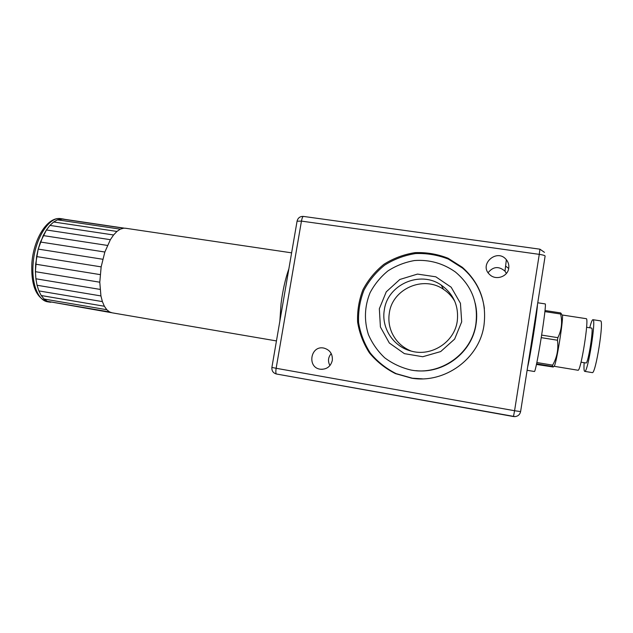 <?xml version="1.0" encoding="UTF-8"?>
<svg xmlns="http://www.w3.org/2000/svg" width="633" height="633" viewBox="0 0 633 633"><rect width="100%" height="100%" fill="white"/><g stroke="black" fill="none" stroke-linecap="round" stroke-linejoin="round"><path stroke-width="0.95" d="M454.818 301.395C452.025 296.505 448.275 292.501 443.583 289.392C423.406 275.165 392.436 288.862 389.342 312.931C388.235 319.918 389.137 326.652 392.056 333.116C396.084 341.535 402.461 347.525 411.205 351.086M544.871 311.61L560.632 314.023L560.664 312.924L544.981 310.526M560.664 312.924L561.653 314.221M536.555 363.825L552.308 366.436C553.693 366.824 553.899 366.998 552.925 366.958L536.42 364.434M541.286 337.65L557.467 340.23C558.63 349.107 557.024 357.416 552.649 365.154L536.831 362.527M560.632 314.023C562.523 322.205 561.598 330.086 557.871 337.674L541.69 335.102M557.467 340.23L557.871 337.674M552.308 366.436L552.649 365.154M553.994 366.262C555.956 367.441 564.462 313.968 562.144 314.981L586.166 318.668M584.726 371.365L592.322 372.623C595.7 374.04 604.262 320.053 600.535 320.868L600.488 320.86M584.156 362.693C583.8 368.121 583.974 371.009 584.678 371.357L584.765 371.365C587.859 372.742 596.405 318.858 592.963 319.705L592.725 319.752C591.95 320.306 590.953 322.98 589.719 327.775M581.031 362.187L586.055 362.994C588.184 363.659 593.889 327.554 591.578 328.06L591.554 328.06M553.938 366.262L578.016 370.25C580.865 371.579 589.402 317.782 586.205 318.676M527.115 370.289L534.363 371.5C536.009 373.43 547.347 302.305 545.14 303.903L545.116 303.895M527.629 367.053C530.327 356.308 537.18 312.821 537.457 304.687M528.753 359.9L533.176 335.166L536.333 311.8M297.059 221.21L301.45 221.107C302.02 218.132 302.669 216.573 303.405 216.415C300.113 216.272 298.008 217.807 297.099 221.012L271.897 367.369M539.894 249.252L539.269 254.355C543.011 254.933 544.958 255.495 545.124 256.033L520.603 411.6L514.574 410.722L513.474 416.538L276.486 374.016C275.759 373.589 275.64 371.682 276.146 368.287L271.889 367.417C271.644 370.891 273.171 373.09 276.486 374.016L514.993 416.625C518.063 416.237 519.93 414.56 520.603 411.6M508.687 268.471L505.593 266.058M483.968 325.362C479.323 358.784 444.77 383.717 411.743 378.21L395.443 373.612C385.283 368.477 376.611 361.562 369.419 352.874C363.342 343.41 359.402 333.156 357.621 322.11C357.162 310.945 358.943 300.145 362.962 289.708C368.2 279.81 375.195 271.328 383.954 264.262C393.497 258.272 403.878 254.395 415.074 252.638C426.428 252.219 437.411 254.078 448.037 258.224L462.319 267.292C479.64 282.793 486.856 302.147 483.968 325.362M508.726 268.265C507.729 276.827 495.639 280.751 489.633 274.516C478.39 264.483 497.071 247.891 506.36 259.72C508.378 262.236 509.169 265.085 508.726 268.265M332.309 360.414C330.687 366.523 326.786 369.474 320.599 369.253C306.689 367.915 310.415 344.898 324.001 348.11C330.007 349.93 332.776 354.029 332.309 360.414M457.224 321.374C454.367 342.287 431.287 356.996 411.118 351.062C393.172 346.599 381.05 327.665 384.35 309.798C387.602 284.581 420.043 270.188 441.193 285.072C453.639 294.013 458.98 306.119 457.224 321.374M461.694 321.825L460.436 303.278L451.163 287.208L435.813 276.811L417.495 274.089L399.842 279.469L386.265 291.829L379.341 308.754L380.409 326.984L389.319 342.999L404.392 353.641L422.725 356.735L440.687 351.568L454.629 339.098L461.694 321.825M475.874 324.08C478.453 302.946 471.625 285.586 455.388 271.984C443.092 263.304 429.467 259.483 414.512 260.535C404.938 262.22 396.076 265.678 387.942 270.908C380.473 277.032 374.491 284.344 370.012 292.85C364.513 306.562 363.983 320.472 368.406 334.572C372.236 343.403 377.679 351.157 384.722 357.819C392.515 363.619 401.18 367.678 410.714 369.981C440.133 375.994 471.735 354.029 475.874 324.08M415.992 370.669C443.947 373.858 472.044 352.47 476 324.476C477.116 317.378 476.871 310.336 475.248 303.349M422.433 378.843L412.336 378.21L396.147 373.644C386.067 368.541 377.45 361.68 370.313 353.048C364.276 343.656 360.367 333.48 358.587 322.514C358.136 311.42 359.9 300.699 363.896 290.333C369.094 280.514 376.042 272.095 384.737 265.085C394.217 259.134 404.511 255.289 415.636 253.548C426.903 253.129 437.814 254.98 448.362 259.095L462.541 268.099C474.924 278.789 482.204 292.28 484.387 308.572M488.098 272.704C493.186 266.446 498.82 265.939 504.984 271.169L506.392 273.432M329.943 365.565C327.665 361.269 328.1 357.273 331.241 353.578M288.862 268.827C285.317 278.884 282.714 290.547 281.036 303.816L279.849 321.176M282.239 307.298L286.48 282.642M125.674 228.26L123.625 228.189L120.31 229.162L116.923 231.441L113.576 234.978L110.371 239.685L104.856 252.021L101.153 266.873L99.785 282.207L100.932 295.928L102.388 301.609L104.374 306.245L106.795 309.727L109.58 311.95L112.183 312.829L276.447 340.926M35.646 264.19L38.202 249.101L40.441 242.02L46.415 229.977L49.944 225.403L53.67 221.993L57.476 219.825L63.253 219.01L64.819 219.342L61.227 218.939L57.476 219.825L53.67 221.993L49.944 225.403L46.415 229.977L43.21 235.579L38.202 249.101L36.587 256.579L35.416 271.684L35.646 264.19L100.156 274.611M50.806 302.313L47.309 301.308L44.081 299.029L41.224 295.532L38.858 290.903L37.054 285.254L35.891 278.781L35.416 271.684L35.891 278.781L37.054 285.254L38.858 290.903L41.224 295.532L44.081 299.029L47.309 301.308L111.448 312.686M64.819 219.342L124.274 228.157M61.227 218.939L123.625 228.189M57.476 219.825L120.31 229.162M53.67 221.993L116.923 231.441M49.944 225.403L113.576 234.978M46.415 229.977L110.371 239.685M43.21 235.579L107.436 245.43M40.441 242.02L104.856 252.021M38.202 249.101L102.736 259.253M36.587 256.579L101.153 266.873M35.416 271.684L99.785 282.207M35.891 278.781L100.046 289.392M37.054 285.254L100.932 295.928M38.858 290.903L102.388 301.609M41.224 295.532L104.374 306.245M44.081 299.029L106.795 309.727M47.309 301.308L109.58 311.95M301.45 221.107L539.269 254.355L514.574 410.722L276.146 368.287L301.45 221.107M49.96 302.186L47.855 301.83C38.297 300.77 31.389 284.075 33.114 263.787C34.72 238.76 49.168 216.233 60.808 218.646L61.124 218.694M600.535 320.868L592.963 319.705M591.578 328.06L586.601 327.285M545.14 303.903L537.757 302.78M544.475 252.361L539.933 249.188L303.405 216.415M513.474 416.538L514.993 416.625M411.743 378.21L412.336 378.21M462.319 267.292L462.541 268.099M506.36 259.72L504.984 271.169M320.599 369.253L322.284 369.332M63.253 219.01L60.808 218.646C47.499 216.336 33.517 238.855 31.856 263.415C30.914 285.451 36.247 298.254 47.855 301.83M291.615 252.844L125.397 228.22M443.583 289.392L441.193 285.072"/></g></svg>
